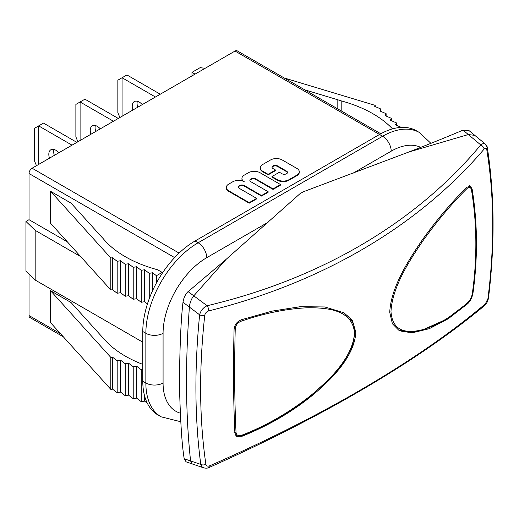 <?xml version="1.0" encoding="UTF-8"?>
<svg xmlns="http://www.w3.org/2000/svg" width="519" height="519" viewBox="0 0 519 519"><rect width="100%" height="100%" fill="white"/><g stroke="black" fill="none" stroke-linecap="round" stroke-linejoin="round"><path stroke-width="0.78" d="M205.887 464.349C199.27 418.865 198.887 369.223 204.739 315.442C205.174 313.204 206.484 311.705 208.657 310.939C322.215 282.641 418.379 226.141 484.136 149.076C485.486 147.772 486.368 147.986 486.79 149.719C494.244 195.682 494.626 245.325 487.938 298.626L485.33 303.887C419.404 359.686 323.246 416.186 209.851 465.744C207.678 466.575 206.354 466.107 205.887 464.349A4.347 2.893 -7.6 0 1 200.775 464.408A20392.146 11450.703 162.2 0 1 190.583 460.943L192.173 463.915L203.558 467.814L201.833 466.646L200.775 464.408C194.696 418.535 194.314 368.672 199.627 314.819C200.723 310.602 203.221 307.572 207.1 305.736A4.347 2.089 75.5 0 1 208.657 310.939M242.211 436.2C267.434 426.08 290.127 413.027 310.291 397.041C333.483 378.234 354.445 355.671 355.846 332.264L352.369 320.411L343.961 312.788L324.816 306.963L300.326 306.684L272.021 311.141L241.316 319.769C237.027 321.553 234.614 324.706 234.088 329.228C233.122 366.842 233.388 401.447 234.886 433.028L236.722 436.265L242.211 436.2L241.549 435.817M466.789 187.288C451.05 202.884 436.194 220.465 422.232 240.031C406.416 263.107 390.82 288.759 389.743 312.347L392.383 323.72L398.605 330.078L412.339 332.776L429.271 328.696L448.156 318.802L467.684 303.725C470.383 301.02 472.147 297.491 472.971 293.144C477.869 257.794 477.603 223.196 472.173 189.338L470.486 186.191L466.789 187.288M203.558 467.814C205.978 468.385 207.924 468.229 209.391 467.347C322.39 417.081 418.645 360.543 484.331 305.775A4.347 3.263 -128.3 0 0 485.33 303.887M209.397 467.34A4.347 1.551 -114.9 0 0 209.851 465.744M463.019 130.126L468.32 134.544L408.713 152.054C427.442 144.769 442.603 138.781 463.019 130.126L468.891 130.496L474.814 135.368L468.32 134.544A21917.098 17835.143 169.7 0 1 480.769 144.937L482.475 143.847L484.35 143.542L485.674 144.438L486.264 146.403M192.173 463.915L186.068 461.819L184.213 458.77C181.955 445.672 180.353 420.747 179.412 383.995C179.782 346.179 180.982 318.932 183.006 302.259C183.856 295.752 187.677 291.678 188.138 291.639L193.795 295.849A21916.442 10270.394 -158.6 0 0 207.1 305.736C320.223 279.034 415.991 222.768 480.769 144.937A4.347 2.718 41.6 0 1 484.136 149.076M184.213 458.77L190.583 460.943C185.594 414.61 185.205 363.326 189.403 307.092A20392.146 11571.922 17 0 0 199.627 314.819A4.347 2.115 -174.4 0 0 204.739 315.442M408.713 152.054L303.193 191.829L299.988 193.71L226.161 259.318L193.795 295.849C191.809 297.757 189.552 303.505 189.403 307.092L183.006 302.259M188.138 291.639L226.154 259.331M471.719 189.377C477.221 223.345 477.486 258.021 472.517 293.404A1.739 0.967 -172 0 1 472.29 293.799C477.292 258.481 477.026 223.897 471.492 190.038A1.739 1.044 -9.3 0 0 471.719 189.377C470.934 186.866 470.195 185.614 469.513 185.633M471.492 190.038C470.765 187.08 469.325 186.529 467.171 188.391C452.594 202.637 437.958 219.952 423.264 240.329C409.945 259.831 392.254 286.728 390.976 311.562C392.617 334.32 410.471 332.951 423.958 329.331C438.685 324.66 453.385 315.649 468.047 302.305C470.201 300.125 471.615 297.283 472.29 293.799M472.517 293.404C471.687 296.012 472.653 296.933 467.742 302.921A1.739 1.233 -132.2 0 0 468.047 302.305M234.075 432.561A1.739 1.181 -2.6 0 0 236.041 432.606C236.521 435.428 238.487 436.278 241.938 435.162A1.739 0.701 68.6 0 1 241.659 435.772C265.157 426.631 287.539 413.864 308.811 397.457L329.63 378.773C339.757 368.75 347.438 357.435 352.667 344.843L355.074 332.238L353.504 323.901L349.696 317.693L343.351 312.444M241.938 435.162C265.449 426.073 287.883 413.267 309.24 396.737C328.916 380.901 352.914 357.649 354.509 332.99C352.557 310.064 328.417 307.786 308.565 307.722C287.241 308.578 264.735 313.08 241.056 321.242A1.739 0.766 -108.4 0 0 240.751 319.983M241.056 321.242C237.605 322.682 235.671 325.218 235.243 328.845C234.251 366.472 234.517 401.064 236.041 432.606M234.101 328.929A1.739 0.83 1.4 0 0 235.243 328.845M401.362 127.395L395.517 124.858L396.535 122.938L390.314 120.226L391.332 118.306L385.111 115.601L386.123 113.68L379.902 110.975L380.92 109.055L374.699 106.343L375.205 105.383L284.224 77.986M396.535 122.938L396.535 125.3M341.191 110.878L341.191 100.868A113.051 65.271 180 0 1 392.5 128.887M304.731 89.826L337.142 99.583A113.051 65.271 180 0 1 341.191 100.868M375.205 106.564L375.205 105.383M380.92 111.416L380.92 109.055M386.123 116.042L386.123 113.68M391.332 120.668L391.332 118.306M195.053 74.133L191.978 72.355L200.185 67.619L205.031 68.372M112.493 389.088L112.493 357.137L117.184 360.724L120.512 360.141L125.202 363.735L128.524 363.144L133.214 366.738L136.542 366.148L136.542 398.105L133.214 398.689L128.524 395.095L125.202 395.686L120.512 392.092L117.184 392.682L112.493 389.088L110.832 389.38L50.544 322.649L50.544 290.698L110.832 357.429L110.832 389.38M147.344 403.244L144.554 401.109L141.233 401.693L136.542 398.105M141.233 401.693L141.233 369.742L142.783 369.47M136.542 366.148L141.233 369.742M144.554 401.109L144.554 395.783M50.544 290.698L71.051 302.532L100.783 335.449A113.051 65.271 0 0 0 103.002 337.791A113.051 65.271 0 0 0 142.783 364.377M112.493 357.137L110.832 357.429M117.184 360.724L117.184 392.682M120.512 360.141L120.512 392.092M125.202 363.735L125.202 395.686M133.214 366.738L133.214 398.689M128.524 363.144L128.524 395.095M162.181 273.403L162.181 272.397L157.666 269.783A113.051 65.271 180 0 1 103.002 238.383A113.051 65.271 180 0 1 100.783 236.041L71.051 203.124L50.544 191.29L50.544 223.241L110.832 289.972L110.832 258.021L112.493 257.729L112.493 289.68L117.184 293.274L117.184 261.317L112.493 257.729M162.181 272.397L156.44 275.712L156.44 282.972M156.44 275.712L152.573 272.754L152.573 290.711M152.573 272.754L149.245 273.338L149.245 298.73M149.245 273.338L144.554 269.75L144.554 301.701L147.448 303.913M144.554 269.75L141.233 270.334L141.233 302.285L144.554 301.701M117.184 293.274L120.512 292.684L125.202 296.278L128.524 295.687L133.214 299.281L136.542 298.697L136.542 266.74L133.214 267.33L128.524 263.736L125.202 264.327L120.512 260.733L117.184 261.317M136.542 298.697L141.233 302.285M141.233 270.334L136.542 266.74M133.214 299.281L133.214 267.33M128.524 295.687L128.524 263.736M125.202 296.278L125.202 264.327M120.512 292.684L120.512 260.733M110.832 289.972L112.493 289.68M191.978 72.355L191.978 75.904M35.175 230.339L25.95 221.464L25.95 271.171L35.175 280.046L35.175 230.339L80.717 256.633M50.544 191.29L110.832 258.021M63.383 336.857L29.927 317.537A4.347 2.511 -60 0 1 29.025 315.552L29.025 274.129M67.308 241.796L29.025 219.693L25.95 221.464M29.025 219.693L29.025 173.534A4.347 2.511 -60 0 1 32.1 168.214L179.1 253.084M380.823 133.759L237.202 50.836A4.347 2.511 120 0 0 235.023 51.05L32.1 168.214M142.783 342.177L35.175 280.046M142.783 331.524L145.858 333.302L145.858 383.003A73.919 42.675 120 0 0 161.169 416.841L158.094 415.07A73.919 42.675 -60 0 1 142.783 381.231L142.783 331.524A73.919 42.675 -60 0 1 195.053 240.991L379.532 134.486A73.919 42.675 -60 0 1 416.491 130.82L419.566 132.598A73.919 42.675 120 0 0 382.607 136.257L198.128 242.769L195.053 240.991M77.902 141.771L75.878 136.88L75.878 104.416L80.095 101.977L113.453 121.238M80.095 140.5L80.095 101.977L84.934 99.187L118.293 118.449M95.353 125.527A9.939 5.741 -120 0 0 95.762 131.456M100.284 128.848A9.939 5.741 -120 0 0 97.274 126.331A9.939 5.741 -120 0 0 92.304 125.838A9.939 5.741 -120 0 0 90.922 134.252M119.876 117.534L117.852 112.642L117.852 80.179L122.069 77.746L155.434 97.008M160.274 94.211L126.915 74.95L122.069 77.746L122.069 116.269M137.334 101.289A9.939 5.741 -120 0 0 137.743 107.219M142.264 104.611A9.939 5.741 -120 0 0 139.254 102.094A9.939 5.741 -120 0 0 134.285 101.601A9.939 5.741 -120 0 0 132.903 110.015M36.473 165.684L34.449 160.799L34.449 128.329L43.505 123.1L76.87 142.362M38.666 164.419L38.666 125.896L72.031 145.158M49.493 158.165A9.939 5.741 60 0 1 50.875 149.751A9.939 5.741 60 0 1 55.844 150.244A9.939 5.741 60 0 1 58.855 152.761M54.339 155.376A9.939 5.741 60 0 1 53.924 149.446M260.032 172.717A8.181 4.723 0 0 0 248.465 172.717L244.326 175.104A8.181 4.723 0 0 0 241.932 178.445A8.181 4.723 0 0 0 244.326 181.786A8.181 4.723 0 0 0 232.836 181.734L228.704 184.128A8.181 4.723 0 0 0 226.303 187.463A8.181 4.723 0 0 0 228.704 190.804L249.211 202.644L256.626 198.362L239.363 188.397A3.471 2.005 180 0 1 238.351 186.983A3.471 2.005 180 0 1 240.492 185.134A3.471 2.005 180 0 1 244.274 185.562L261.531 195.533L268.141 191.719L250.878 181.754A3.471 2.005 180 0 1 249.86 180.333A3.471 2.005 180 0 1 252.007 178.484A3.471 2.005 180 0 1 255.783 178.919L273.046 188.884L280.545 184.556L260.032 172.717M249.892 180.606A3.471 2.005 180 0 1 252.221 178.977A3.471 2.005 180 0 1 255.783 179.457L273.046 189.422L280.545 185.095L280.545 184.556M273.046 189.422L273.046 188.884M238.383 187.255A3.471 2.005 180 0 1 240.712 185.627A3.471 2.005 180 0 1 244.274 186.107L261.531 196.072L268.141 192.257L268.141 191.719M261.531 196.072L261.531 195.533M226.303 187.463L226.303 188.008A8.181 4.723 0 0 0 228.704 191.349L249.211 203.189L256.626 198.907L256.626 198.362M249.211 203.189L249.211 202.644M241.932 178.445L241.932 178.984A8.181 4.723 0 0 0 242.782 181.086M281.986 173.742L279.404 172.256L271.962 176.551L277.406 179.691A8.181 4.723 0 0 0 288.973 179.691L296.894 175.117A8.181 4.723 0 0 0 299.294 171.776A8.181 4.723 0 0 0 296.894 168.435L282.174 159.936A8.181 4.723 0 0 0 270.607 159.936L262.679 164.51A8.181 4.723 0 0 0 260.285 167.851A8.181 4.723 0 0 0 262.679 171.186L268.122 174.326L275.557 170.031L272.975 168.545A3.224 1.862 180 0 1 272.034 167.228A3.224 1.862 180 0 1 274.026 165.509A3.224 1.862 180 0 1 277.535 165.911L286.546 171.114A3.224 1.862 180 0 1 287.487 172.425A3.224 1.862 180 0 1 285.502 174.15A3.224 1.862 180 0 1 281.986 173.742M272.066 167.494A3.224 1.862 180 0 1 274.246 166.002A3.224 1.862 180 0 1 277.535 166.45L286.546 171.653A3.224 1.862 180 0 1 287.455 172.697M260.285 167.851L260.285 168.39A8.181 4.723 0 0 0 262.679 171.731L268.122 174.871L275.557 170.576L275.557 170.031M268.122 174.871L268.122 174.326M271.962 176.551L271.962 177.089L277.406 180.229A8.181 4.723 0 0 0 288.973 180.229L296.894 175.656A8.181 4.723 0 0 0 299.294 172.314L299.294 171.776M472.588 292.917L472.971 293.144M471.654 189.039L472.173 189.338M467.178 303.427L467.684 303.725M488.528 297.692A4.347 2.186 -173.1 0 1 487.938 298.626M484.331 305.775C486.563 303.881 487.957 301.189 488.528 297.698C494.944 244.481 494.562 194.56 487.367 147.934A4.347 2.829 171.2 0 1 486.79 149.719M354.509 332.99A1.739 1.012 -0.4 0 0 355.074 332.238M337.142 99.583L337.142 108.536M60.606 333.782L29.025 315.552M29.025 173.534L174.618 257.593M420.708 147.383A61.742 35.649 120 0 0 391.216 151.172A12.177 7.032 60 0 0 382.607 136.257L235.023 51.05M268.102 222.249L206.737 257.677A12.177 7.032 -120 0 0 198.128 242.769A73.919 42.675 120 0 0 145.858 333.302A12.177 7.026 0 0 0 163.076 333.302L163.076 383.003A12.177 7.026 180 0 1 145.858 383.003L142.783 381.231M206.737 257.677A61.742 35.649 120 0 0 163.076 333.302M391.216 151.172L352.842 173.327M163.076 383.003A61.742 35.649 120 0 0 180.236 413.163M255.783 179.457L255.783 178.919M244.274 186.107L244.274 185.562M228.704 191.349L228.704 190.804M286.546 171.653L286.546 171.114M277.535 166.45L277.535 165.911M262.679 171.731L262.679 171.186M296.894 175.656L296.894 175.117M288.973 180.229L288.973 179.691M277.406 180.229L277.406 179.691M487.367 147.934C487.458 146.961 486.751 145.638 485.246 143.958L474.814 135.375M467.742 302.921L446.119 319.399L420.338 330.927L408.784 332.316L401.505 331.167L398.015 329.721M235.762 435.707C236.113 436.531 238.072 436.557 241.659 435.772M430.9 143.335L419.566 132.598M180.696 421.311L179.295 421.363L161.169 416.841"/></g></svg>
